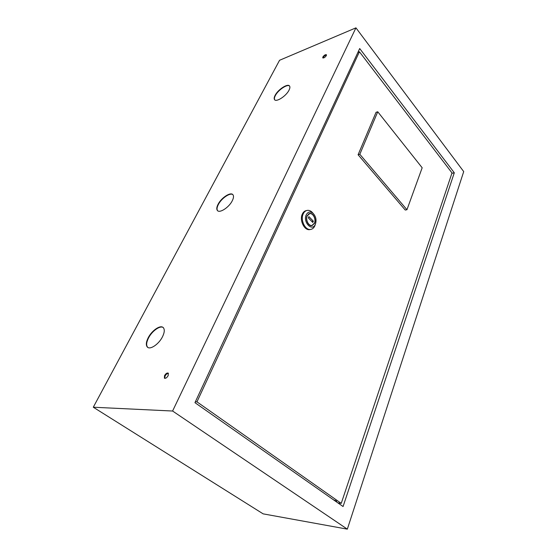 <?xml version="1.0" encoding="UTF-8"?>
<svg xmlns="http://www.w3.org/2000/svg" width="557" height="557" viewBox="0 0 557 557"><rect width="100%" height="100%" fill="white"/><g stroke="black" fill="none" stroke-linecap="round" stroke-linejoin="round"><path stroke-width="0.84" d="M322.858 57.009L322.747 57.844C323.791 58.2 324.989 57.455 326.339 55.596L326.451 54.767C325.399 54.405 324.209 55.15 322.858 57.009M323.032 58.025L323.199 57.434C324.188 55.944 325.288 55.136 326.506 55.011M164.51 375.676L164.406 378.189C165.603 378.635 166.849 377.792 168.158 375.648L168.263 373.141C167.065 372.689 165.819 373.531 164.51 375.676M164.768 378.356L165.046 376.052C166.09 374.248 167.218 373.35 168.437 373.357M275.074 95.428C274.135 97.266 273.933 98.631 274.469 99.529C275.987 102.648 286.194 96.117 289.048 90.116C289.939 88.333 290.127 87.003 289.619 86.133C288.053 82.979 277.957 89.489 275.074 95.428M289.591 86.091C287.461 83.682 278.04 90.053 275.297 95.679C274.357 97.517 274.155 98.881 274.692 99.78L274.719 99.821M218.052 204.342C216.638 207.127 216.408 209.167 217.355 210.449C219.472 213.61 229.073 207.413 232.297 200.722C233.634 198.007 233.856 196.022 232.958 194.769C230.807 191.566 221.317 197.714 218.052 204.342M232.91 194.713C230.306 192.235 221.428 198.292 218.316 204.586C216.903 207.378 216.673 209.411 217.62 210.699L217.669 210.748M148.211 337.744C146.004 342.2 145.753 345.34 147.459 347.164C150.258 350.033 158.905 344.094 162.484 336.776C164.594 332.411 164.83 329.34 163.208 327.572C160.395 324.634 151.852 330.482 148.211 337.744M163.521 327.808C160.708 324.87 152.158 330.712 148.524 337.981C146.317 342.43 146.073 345.57 147.779 347.394L147.459 347.164M279.558 60.281L93.291 407.223L263.148 513.86L347.331 529.15L463.709 171.591L355.937 27.85L279.558 60.281M355.937 27.85L172.593 411.024L93.291 407.223M172.593 411.024L347.331 529.15M359.704 48.543L194.95 402.669L343.07 506.529L454.296 172.781L359.704 48.543M451.873 173.324L454.296 172.781M310.757 225.564L311.997 225.397L314.42 223.204C316.313 219.333 312.999 212.732 309.608 213.686L307.241 215.838C305.313 219.695 308.634 226.316 311.997 225.397M314.545 223.329C316.501 219.326 313.069 212.495 309.56 213.484L307.116 215.712C305.125 219.702 308.557 226.553 312.031 225.599L314.545 223.329M310.242 213.623L309.267 213.561M313.104 213.345L311.788 211.925C310.242 210.616 308.655 210.121 307.018 210.442L306.134 210.637C304.484 211.026 303.21 212.182 302.319 214.097C299.186 220.321 304.554 231.03 309.991 229.561L310.883 229.387C312.505 229.038 313.772 227.966 314.684 226.156L315.297 224.492M307.018 210.442C305.368 210.831 304.101 211.987 303.203 213.909C300.07 220.14 305.445 230.856 310.883 229.387M306.239 214.814C302.702 222.062 312.038 231.9 315.276 224.478L315.401 224.206C316.724 220.043 315.923 216.388 312.985 213.24C310.193 211.2 307.944 211.723 306.239 214.814M308.891 216.603L308.327 217.884L312.79 222.452L313.347 221.178L308.891 216.603M311.836 221.484L313.347 221.178M311.732 225.648L312.602 225.202M309.608 213.686L308.404 214.013M336.7 501.572L336.72 501.516C336.379 500.931 335.384 500.423 333.734 499.984M341.239 503.368L452.006 172.935L359.425 51.773L196.962 401.862L341.239 503.368L337.82 502.853M358.088 154.755L405.245 210.045L406.958 209.717L422.171 167.768L377.75 111.776L376.052 112.312L358.088 154.755L359.815 154.289L406.958 209.717M359.425 51.773L357.928 52.365M196.962 401.862L195.347 401.813M377.75 111.776L359.815 154.289M315.276 224.478L314.684 226.156M312.985 213.24L311.788 211.925M336.56 501.968L336.72 501.516"/></g></svg>
